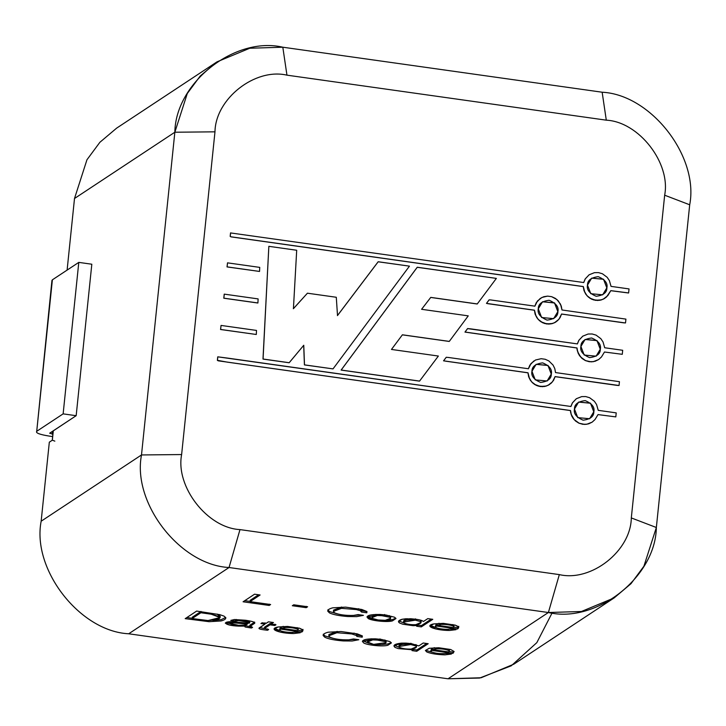 <?xml version="1.0" encoding="UTF-8"?>
<svg xmlns="http://www.w3.org/2000/svg" width="726" height="726" viewBox="0 0 726 726"><rect width="100%" height="100%" fill="white"/><g stroke="black" fill="none" stroke-linecap="round" stroke-linejoin="round"><path stroke-width="1.09" d="M52.254 281.035L52.381 279.828L78.789 262.385L91.821 264.219L76.166 415.699L49.677 433.25M52.553 431.298L52.263 434.094L52.889 434.184L52.263 434.094L52.553 431.298M49.758 433.141L52.263 434.094L49.758 433.141L76.166 415.699L91.821 264.219L78.789 262.385L63.135 413.865L76.166 415.699L63.135 413.865L78.789 262.385L52.381 279.828L36.727 431.298L63.135 413.865L36.727 431.298L51.954 280.39L36.727 431.298C35.492 432.95 39.667 434.547 49.25 436.09C39.667 434.547 35.492 432.95 36.727 431.298M52.644 436.571L49.25 436.09L52.644 436.571M664.662 195.212C670.942 163.041 638.844 121.768 606.292 120.171L286.951 75.159C255.017 67.672 215.431 98.836 214.978 131.833L181.627 454.558C175.347 486.729 207.445 528.002 239.988 529.599L559.329 574.611C591.273 582.098 630.858 550.925 631.311 517.928L664.662 195.212L631.311 517.928C630.858 550.925 591.273 582.098 559.329 574.611L239.988 529.599L229.044 567.514L128.702 633.78L448.042 678.792L548.384 612.517L229.044 567.514C180.22 565.109 132.078 503.209 141.497 454.948L174.848 132.223L74.506 198.497L86.948 159.774L99.87 142.305L116.677 128.103L99.87 142.305L86.948 159.774L74.506 198.497L67.11 270.099L74.506 198.497L174.848 132.223L187.29 93.509L200.213 76.039L217.02 61.837L249.762 48.243L282.813 47.208L602.153 92.22C650.977 94.616 699.12 156.526 689.7 204.786L656.349 527.503L643.908 566.226L630.985 583.695L614.178 597.888L581.435 611.492L548.384 612.517L448.042 678.792L128.702 633.78C79.878 631.384 31.735 569.474 41.155 521.214L49.323 442.179L41.155 521.214L141.497 454.948L41.155 521.214C31.735 569.474 79.878 631.384 128.702 633.78L229.044 567.514L548.384 612.517L559.329 574.611L548.384 612.517C596.291 623.752 655.669 576.998 656.349 527.503L631.311 517.928L656.349 527.503L689.7 204.786L664.662 195.212L689.7 204.786C699.12 156.526 650.977 94.616 602.153 92.22L606.292 120.171C638.844 121.768 670.942 163.041 664.662 195.212M534.817 306.218L536.332 302.579L540.244 298.44L536.332 302.579L534.817 306.218M625.449 322.961L561.507 314.059L625.449 322.961M556.08 321.845L552.649 323.506L548.774 324.114L542.83 322.834L539.491 320.692L536.877 317.743L535.126 314.204L534.4 310.247L486.474 303.377L489.079 299.883L490.504 299.911L534.89 306.163L537.44 301L541.968 297.433L547.622 296.117L551.678 296.689L555.317 298.359L558.312 300.918L561.271 306.027L561.997 309.984L625.912 319.113L625.522 322.907L623.643 322.825L561.579 314.013L560.073 317.652L557.65 320.611L554.428 322.798L556.08 321.845M528.346 368.799L529.862 365.16L533.773 361.022L529.862 365.16L528.346 368.799M618.979 385.542L555.036 376.649L618.979 385.542M549.609 384.426L546.179 386.087L542.304 386.695L536.36 385.415L533.029 383.274L530.407 380.333L528.664 376.785L527.938 372.828L443.55 360.822L446.254 357.274L448.632 357.491L528.428 368.754L530.969 363.581L535.498 360.014L541.16 358.698L545.208 359.27L548.847 360.94L553.058 365.069L554.8 368.617L555.526 372.565L619.441 381.695L619.051 385.497L617.173 385.406L555.109 376.594L553.602 380.243L551.179 383.201L547.958 385.379L549.609 384.426M577.143 349.996L576.916 347.981L464.967 332.091L467.553 328.597L464.967 332.091L576.916 347.981L577.143 349.996L576.988 347.935L464.967 332.091L467.553 328.597L577.406 343.906L578.84 340.312L582.751 336.174L578.84 340.312L577.333 343.952L578.84 340.312L582.751 336.174L588.16 334.014L592.18 333.987L596.082 335.131L600.829 338.661L603.025 341.928L604.694 347.754L622.69 350.286L622.273 354.315L604.486 352.01L601.473 356.965L598.669 359.533L593.269 361.693L589.24 361.72L585.347 360.577L582.007 358.426L578.395 353.78L577.143 349.996L579.384 355.486L582.007 358.426L585.347 360.577L591.282 361.857L595.157 361.239L598.669 359.533L595.157 361.239L591.282 361.857L585.347 360.577L582.007 358.426L579.384 355.486L577.143 349.996M570.672 412.586L570.445 410.571L218.326 360.84L217.373 360.377L217.727 356.883L217.373 360.377L217.809 356.838L227.71 358.118L570.935 406.487L572.378 402.894L576.29 398.755L572.378 402.894L570.863 406.542L572.378 402.894L576.29 398.755L581.689 396.605L585.71 396.568L589.612 397.721L594.358 401.242L596.563 404.518L598.233 410.335L616.22 412.876L615.811 416.896L598.024 414.591L595.002 419.555L592.126 422.169L586.799 424.274L582.778 424.302L578.876 423.158L574.13 419.628L571.171 414.519L570.518 410.517L571.171 414.519L572.923 418.067L575.537 421.016L578.876 423.158L584.82 424.438L588.695 423.83L592.198 422.115L588.695 423.83L584.82 424.438L578.876 423.158L574.13 419.628L571.925 416.361L570.672 412.586M220.559 329.504L221.049 325.43L256.505 330.43L256.296 334.486L220.559 329.504M257.839 303.014L223.799 298.214L224.207 294.184L223.799 298.214L257.839 303.014M227.029 266.923L227.519 262.848L259.745 267.386L259.536 271.442L227.029 266.923M262.984 359.08L268.847 246.323L296.698 250.252L293.422 308.686L307.425 293.195L293.34 308.731L307.425 293.195L336.292 297.27L337.508 315.547L378.21 261.741L337.427 315.601L378.137 261.787L409.455 266.143L333.025 368.89L304.421 364.915L303.686 345.313L304.421 364.915L333.025 368.89L304.421 364.915L303.767 345.267L289.139 362.764L262.984 359.08M583.677 282.586L585.183 278.947L589.095 274.809L585.183 278.947L583.677 282.586M628.544 292.995L610.757 290.69L628.544 292.995M604.93 298.214L601.5 299.874L597.625 300.482L591.681 299.203L588.35 297.061L585.728 294.121L583.985 290.572L583.259 286.616L231.131 236.885L230.178 236.422L230.541 232.928L583.749 282.541L585.183 278.947L589.095 274.809L594.494 272.649L598.523 272.622L602.426 273.766L607.163 277.296L609.368 280.563L611.038 286.38L629.034 288.921L628.616 292.941L610.829 290.636L607.816 295.6L603.288 299.166L604.93 298.214M419.492 381.132L341.111 370.088L417.196 267.295L496.366 278.394L477.272 303.94L430.763 297.388L421.588 309.294L468.252 315.864L449.285 341.401L402.413 334.795L391.468 349.442L438.368 356.049L419.564 381.086L341.184 370.042L417.196 267.295L341.111 370.088L419.492 381.132M477.2 303.994L430.69 297.433L477.2 303.994M449.212 341.447L402.34 334.84L449.212 341.447M431.425 650.541L431.444 649.026L432.46 649.171L431.444 649.026L431.308 650.342L452.924 653.391L431.308 650.342L431.289 651.857C435.927 653.563 440.981 654.062 446.445 653.355L451.4 654.053L444.947 654.843C437.188 654.643 431.135 653.69 426.797 651.984C431.135 653.69 437.188 654.643 444.947 654.843L451.4 654.053L446.445 653.355C440.981 654.062 435.927 653.563 431.289 651.857L430.7 651.149L431.444 649.026L430.7 651.149M259.445 627.763C257.975 628.634 259.917 629.378 265.289 629.986L267.558 630.25L268.656 629.524L264.545 628.426L269.99 624.832L270.126 623.516L271.188 623.661L270.126 623.516L269.99 624.832L274.818 625.513L275.98 624.741L274.818 625.513L269.99 624.832L264.545 628.426L268.656 629.524L267.558 630.25L265.289 629.986C259.917 629.378 257.975 628.634 259.445 627.763L264.963 624.124L260.952 623.552L262.113 622.79L266.124 623.353L268.448 621.819L273.475 622.527L271.152 624.061L275.98 624.741L271.152 624.061L271.288 622.745L271.152 624.061L273.475 622.527L268.448 621.819L266.124 623.353L262.113 622.79L260.952 623.552L264.963 624.124L265.099 622.808L264.963 624.124L259.028 628.262M254.499 623.398C255.77 622.363 252.757 621.32 245.47 620.249L234.425 619.541L230.768 620.403L235.333 621.048L238.691 620.512L249.644 622.563L248.11 623.217L237.302 622.146L225.287 623.108L229.198 624.923L238.691 626.121L244.626 626.13L238.691 626.121C222.12 625.522 221.131 620.131 237.302 622.146L248.11 623.217C253.365 622.872 245.579 620.603 238.691 620.512L235.333 621.048L230.768 620.403L234.425 619.541L245.47 620.249C252.757 621.32 255.77 622.363 254.499 623.398L249.69 626.574L252.575 627.328L251.559 627.999L245.079 626.983L244.762 624.805L245.079 626.983L250.887 627.945L251.024 626.62L250.887 627.945L251.559 627.999L251.695 626.683L251.559 627.999L252.575 627.328L249.69 626.574L254.835 622.962M427.786 618.616L432.778 619.323L421.316 626.892L416.615 626.229L417.813 625.44L413.121 625.676L402.803 624.215L399.654 623.035C397.549 621.637 398.356 620.394 402.059 619.287L410.58 618.733L415.88 619.242C419.819 619.768 422.332 620.521 423.412 621.51L427.786 618.616L423.412 621.51C422.332 620.521 419.819 619.768 415.88 619.242L405.879 618.761L402.059 619.287L398.483 621.52L399.654 623.035L402.803 624.215L413.121 625.676L417.813 625.44L417.949 624.124L417.813 625.44L416.615 626.229L421.316 626.892L432.778 619.323L427.786 618.616M386.087 615.04L394.563 617.227L395.969 618.543L392.403 620.902C387.285 622.382 372.483 620.884 368.363 618.634C365.314 615.757 369.225 614.368 380.079 614.45L386.087 615.04L380.079 614.45L366.939 617.036L376.585 620.766L392.403 620.902L395.969 618.543L394.563 617.227L386.087 615.04M363.427 615.339L356.729 616.628L363.427 615.339L358.136 614.595L363.427 615.339M347.881 616.546C339.051 615.82 332.907 614.595 329.432 612.88C332.907 614.595 339.051 615.82 347.881 616.546L356.729 616.628M345.63 607.136L361.82 609.477L366.203 611.238L366.784 612.808L361.457 612.054L360.305 610.711L356.357 609.559L341.492 608.343C334.514 609.196 332.19 610.693 334.55 612.826C339.124 614.75 345.404 615.621 353.38 615.439L358.136 614.595L353.38 615.439C345.404 615.621 339.124 614.75 334.55 612.826L333.425 611.41L341.492 608.343L356.357 609.559L360.305 610.711L361.457 612.054L366.784 612.808L366.92 611.492L361.593 610.738L361.457 612.054L361.158 609.795L358.481 608.715L361.158 609.795L361.593 610.738L366.92 611.492L366.784 612.808L366.957 612.009L361.82 609.477L345.63 607.136L332.789 607.825C329.368 608.687 327.689 609.795 327.735 611.129L329.432 612.88M293.731 604.794L307.624 606.755L306.209 607.68L292.315 605.729L293.731 604.794L292.315 605.729L306.209 607.68L307.624 606.755L293.731 604.794M254.554 594.204L260.099 594.984L250.043 601.627L270.616 604.522L269.201 605.457L243.083 601.781L254.554 594.204L243.083 601.781L269.201 605.457L269.337 604.141L269.201 605.457L270.616 604.522L250.043 601.627L260.099 594.984L254.554 594.204M435.999 626.157L436.017 624.641L437.034 624.787L436.017 624.641L435.863 627.473C438.005 628.544 441.807 629.179 447.27 629.388L451.018 628.97L456.01 629.678L449.521 630.458C435.945 630.477 423.14 625.984 433.767 623.906L443.323 623.362L455.275 625.131L458.678 627.128L457.498 629.006L435.881 625.957L436.017 624.641L435.273 626.765L435.881 625.957L457.498 629.006L457.634 627.691L453.768 627.146L457.634 627.691L457.498 629.006L458.315 628.28L458.269 626.574L455.275 625.131L443.323 623.362L433.767 623.906L429.974 626.093L435.954 629.025L449.521 630.458L456.01 629.678L451.018 628.97L447.27 629.388C441.807 629.179 438.005 628.544 435.863 627.473L435.273 626.765M196.655 611.074L219.851 614.659L224.107 616.165L225.831 617.817C225.813 619.096 224.225 620.14 221.085 620.957L209.115 621.692L185.184 618.652L196.655 611.074L185.184 618.652L209.115 621.692L221.085 620.957C224.225 620.14 225.813 619.096 225.831 617.817L224.107 616.165L219.851 614.659L196.655 611.074M280.236 629.233L280.254 627.718L281.28 627.863L280.254 627.718L280.1 630.549C282.242 631.62 286.053 632.255 291.543 632.473L295.255 632.047L300.246 632.754L293.767 633.535C279.955 633.526 267.477 629.052 278.004 626.983L287.56 626.438L299.52 628.208L302.914 630.204L301.735 632.083L280.118 629.034L280.254 627.718L279.51 629.841L280.118 629.034L301.735 632.083L301.871 630.767L298.014 630.222L301.871 630.767L301.735 632.083L302.56 631.357L302.506 629.651L299.52 628.208L287.56 626.438L278.004 626.983L274.21 629.17L280.127 632.083L293.767 633.535L300.246 632.754L295.255 632.047L291.543 632.473C286.053 632.255 282.242 631.62 280.1 630.549L279.51 629.841M358.853 639.724L352.128 641.004L343.307 640.931C334.477 640.205 328.334 638.98 324.858 637.265L323.134 635.513C323.115 634.179 324.803 633.072 328.188 632.201L341.02 631.52L357.21 633.852L361.63 635.622L362.21 637.192L356.883 636.439L356.412 635.495L351.783 633.943L336.918 632.727C329.903 633.58 327.58 635.068 329.94 637.201C334.495 639.125 340.784 639.996 348.807 639.824L353.526 638.971L358.853 639.724L353.526 638.971L348.807 639.824C340.784 639.996 334.495 639.125 329.94 637.201L328.805 635.794L336.918 632.727L351.783 633.943L356.412 635.495L356.883 636.439L362.21 637.192L362.347 635.876L357.02 635.123L356.883 636.439L356.548 634.179L353.943 633.108L356.548 634.179L357.02 635.123L362.347 635.876L362.21 637.192L362.347 636.393L357.21 633.852L341.02 631.52L328.188 632.201C324.803 633.072 323.115 634.179 323.134 635.513L324.858 637.265C328.334 638.98 334.477 640.205 343.307 640.931L352.128 641.004L358.853 639.724M381.513 639.424L389.989 641.612L391.396 642.927L387.829 645.287C382.638 646.784 367.746 645.232 363.79 643.018C360.722 640.141 364.634 638.744 375.505 638.835L381.513 639.424L375.505 638.835L362.365 641.394L363.79 643.018C367.746 645.232 382.638 646.784 387.829 645.287L391.396 642.927L389.989 641.612L381.513 639.424M423.213 643.009L428.204 643.708L416.742 651.276L412.005 650.614L413.203 649.824L398.229 648.599L395.08 647.42C392.575 645.369 394.645 643.944 401.269 643.145L411.306 643.626L418.838 645.895L423.213 643.009L418.838 645.895L411.306 643.626L406.006 643.118L401.269 643.145L393.909 645.904L395.08 647.42L398.229 648.599L413.203 649.824L413.339 648.509L413.203 649.824L412.005 650.614L416.742 651.276L428.204 643.708L423.213 643.009M552.087 612.971L536.832 642.637L511.249 665.806L479.659 678.039L448.042 678.792L481.093 677.757L513.836 664.163L614.178 597.888M52.254 440.301L53.307 430.799L52.345 440.183L49.323 442.179L52.345 440.183L54.84 441.145M229.044 567.514L239.988 529.599C207.445 528.002 175.347 486.729 181.627 454.558L141.497 454.948C132.078 503.209 180.22 565.109 229.044 567.514M141.497 454.948L181.627 454.558L214.978 131.833L174.848 132.223L141.497 454.948M174.848 132.223L214.978 131.833C215.431 98.836 255.017 67.672 286.951 75.159L282.813 47.208C234.897 35.982 175.529 82.728 174.848 132.223M606.292 120.171L602.153 92.22L282.813 47.208L286.951 75.159L606.292 120.171M258.574 594.775L250.18 600.311L250.043 601.627L250.18 600.311L258.574 594.775M250.071 601.427L244.744 600.674L250.071 601.427M306.345 606.364L306.209 607.68L306.345 606.364M366.784 612.808L366.957 612.009M360.214 614.886L353.825 615.403L360.214 614.886M337.381 613.887L329.568 611.564L327.871 609.813L329.568 611.564L337.381 613.887M333.751 610.747L341.628 607.027L333.561 610.094L333.425 611.41M372.502 616.9L375.868 614.387L372.202 616.247L372.066 617.563L377.329 615.503L380.669 615.457L389.862 617.254L390.615 618.253L385.279 620.313L378.182 619.995L372.792 618.552L372.066 617.563M390.615 618.253L390.751 616.937L389.317 615.594L390.325 617.599M384.58 614.495L384.444 615.811L384.58 614.495M395.788 618.189L392.539 619.577L386.677 620.158L392.539 619.577L395.788 618.189M373.382 618.851L367.292 616.383L373.382 618.851M384.444 615.811L377.329 615.503C372.765 616.093 371.249 617.109 372.792 618.552L378.182 619.995L385.279 620.313C389.944 619.723 391.477 618.706 389.862 617.254L384.444 615.811M431.244 619.106L421.452 625.576L421.316 626.892L421.452 625.576L417.849 625.068L421.452 625.576L431.244 619.106M404.609 623.298L398.801 620.866L404.609 623.298M403.91 621.438L407.395 618.697L403.638 620.794L403.502 622.109L415.326 620.158L420.545 621.583L421.062 622.409L415.771 624.687C410.753 624.832 406.841 624.26 404.019 622.962L403.502 622.109M421.062 622.409L421.198 621.093L420.472 620.131L420.79 621.783M415.463 618.842L415.326 620.158L415.463 618.842M415.326 620.158C406.732 619.46 402.966 620.394 404.019 622.962C406.841 624.26 410.753 624.832 415.771 624.687C420.245 623.997 421.833 622.962 420.545 621.583L415.326 620.158M453.886 626.756L453.205 626.102C450.528 624.941 446.581 624.369 441.381 624.378L436.988 625.231L441.381 624.378C446.581 624.369 450.528 624.941 453.205 626.102L453.886 626.756L453.451 627.545L436.988 625.231L437.125 623.906L436.988 625.231L453.451 627.545L453.886 626.756L453.451 627.545M453.587 626.229L454.022 625.44L452.861 624.542L454.022 625.44L453.587 626.229M439.094 623.307L437.125 623.906L439.094 623.307M458.687 627.672L458.678 627.128M451.726 629.07L450.528 629.124L451.726 629.07M436.426 627.772L430.337 625.431L436.426 627.772M458.823 626.347L457.634 627.691L458.823 626.347M200.893 612.753L211.212 614.205L220.096 617.527L208.026 620.548L192.127 618.543L192.263 617.227L192.127 618.543L200.893 612.753L201.029 611.437L200.893 612.753L192.127 618.543L208.026 620.548C222.537 619.423 223.599 617.309 211.212 614.205L200.893 612.753M220.096 617.527L220.232 616.202L217.183 614.069L219.896 616.882M201.029 611.437L192.263 617.227L201.029 611.437M225.695 617.436L221.221 619.641L212.918 620.467L221.221 619.641L225.695 617.436M192.154 618.298L186.854 617.545L192.154 618.298M246.096 624.914L238.663 625.322L230.786 623.607L233.473 622.826L247.466 624.015L247.602 622.699L247.466 624.015L246.096 624.914L247.466 624.015L233.473 622.826C228.799 623.589 230.532 624.414 238.663 625.322L246.096 624.914M231.875 622.962L231.667 621.728L230.786 623.607M235.333 621.048L235.469 619.732L234.208 619.55L235.469 619.732L235.333 621.048M230.968 623.924L225.922 622.463L230.968 623.924M249.644 622.563L249.572 620.93L248.573 621.873M236.322 619.478L235.469 619.732L236.322 619.478M244.626 626.13L245.079 626.983M249.599 626.493L245.216 625.667L244.762 624.805L245.216 625.667L249.599 626.493M249.826 625.249L254.635 622.082L249.826 625.249L249.69 626.574M236.522 620.721L235.378 620.612M274.818 625.513L274.954 624.197L274.818 625.513M271.951 622.309L271.288 622.745L271.951 622.309M267.558 630.25L267.694 628.934L267.558 630.25M264.418 628.553L259.754 627.563L264.418 628.553M270.126 623.516L264.681 627.101L264.872 627.536L264.681 627.101L270.126 623.516M298.123 629.841L297.442 629.179C294.81 628.026 290.872 627.445 285.617 627.455L281.234 628.308L285.617 627.455C290.872 627.445 294.81 628.026 297.442 629.179L298.123 629.841L297.687 630.622L281.234 628.308L281.37 626.983L281.234 628.308L297.687 630.622L298.123 629.841L297.687 630.622M297.823 629.306L298.259 628.516L297.106 627.618L298.259 628.516L297.823 629.306M283.367 626.384L281.37 626.983L283.367 626.384M302.923 630.749L302.914 630.204M295.963 632.146L294.765 632.201L295.963 632.146M280.681 630.858L274.573 628.507L280.681 630.858M303.06 629.433L301.871 630.767L303.06 629.433M362.21 637.192L362.347 636.393M355.631 639.27L349.251 639.788L355.631 639.27M332.78 638.272L324.994 635.949L323.27 634.197L324.994 635.949L332.78 638.272M329.141 635.132L337.218 631.402L328.942 634.479L328.805 635.794M367.9 641.303L371.295 638.771L367.601 640.65L367.465 641.965L372.756 639.887L376.095 639.842L385.288 641.639L386.041 642.637L373.609 644.379L367.465 641.965M386.041 642.637L386.178 641.321L384.744 639.987L385.424 640.323L385.751 641.984M380.007 638.88L379.87 640.196L380.007 638.88M391.214 642.574L387.965 643.962L382.076 644.543L387.965 643.962L391.214 642.574M368.79 643.236L362.701 640.749L368.79 643.236M379.87 640.196L372.756 639.887C365.559 641.203 365.85 642.701 373.609 644.379C382.883 645.087 386.776 644.18 385.288 641.639L379.87 640.196M426.67 643.49L416.878 649.961L416.742 651.276L416.878 649.961L413.239 649.452L416.878 649.961L426.67 643.49M400.035 647.683L394.227 645.251L400.035 647.683M399.336 645.822L402.83 643.082L399.064 645.178L398.928 646.494L410.753 644.543L415.971 645.968L416.488 646.793L411.197 649.071C406.179 649.216 402.268 648.645 399.454 647.347L398.928 646.494M416.488 646.793L416.624 645.478L415.916 644.525L416.216 646.167M410.889 643.227L410.753 644.543L410.889 643.227M410.753 644.543C402.159 643.844 398.392 644.779 399.454 647.347C402.268 648.645 406.179 649.216 411.197 649.071C415.671 648.382 417.269 647.347 415.971 645.968L410.753 644.543M449.312 651.149L448.595 650.487C445.945 649.325 442.016 648.754 436.807 648.772L432.415 649.616L436.807 648.772C442.016 648.754 445.945 649.325 448.595 650.487L449.312 651.149L448.84 651.93L432.415 649.616L432.551 648.291L432.415 649.616L448.84 651.93L449.312 651.149L448.84 651.93M448.977 650.614L449.448 649.824L448.977 650.614M434.52 647.683L432.551 648.291M453.877 651.349L452.924 653.391L453.06 652.075L449.194 651.531M452.924 653.391L454.104 651.512L450.71 649.516L438.713 647.746L429.193 648.291L425.4 650.487L426.797 651.984M447.162 653.454L445.955 653.509M431.852 652.157L426.933 650.668M448.732 649.171L449.448 649.824M601.573 299.829L599.603 300.319L603.36 299.112L606.5 296.988L610.829 290.636L628.616 292.941L629.034 288.921L611.038 286.38L609.368 280.563L607.163 277.296L602.426 273.766L598.523 272.622L594.494 272.649L589.176 274.755L585.256 278.893L583.749 282.541L230.541 232.928L230.178 236.422L230.614 232.883L230.251 236.377L231.131 236.885L583.259 286.616L583.985 290.572L586.944 295.682L591.681 299.203L595.583 300.346L599.685 300.274L593.578 299.911L589.939 298.241L586.944 295.682L583.985 290.572L583.332 286.561L231.213 236.83L583.332 286.561L584.811 292.36L587.016 295.627L590.011 298.195L595.656 300.301L601.573 299.829M587.497 285.109C587.425 280.399 590.991 277.586 598.206 276.67C605.03 279.564 607.925 283.285 606.891 287.841C606.963 292.551 603.397 295.364 596.182 296.272C589.358 293.386 586.463 289.665 587.497 285.109L590.792 293.712L602.707 294.82L606.891 287.841L603.596 279.238L591.681 278.122L587.497 285.109M268.847 246.323L263.066 359.025L289.211 362.719L303.767 345.267L304.493 364.869L333.025 368.89L409.455 266.143L378.21 261.741L337.508 315.547L336.292 297.27L307.425 293.195L293.422 308.686L296.698 250.252L268.847 246.323M227.519 262.848L227.102 266.869L259.536 271.442L259.745 267.386L227.519 262.848M258.12 298.903L257.911 302.96L223.799 298.214L224.289 294.139L258.12 298.903L224.289 294.139L223.871 298.168L257.911 302.96L258.12 298.903M221.049 325.43L220.631 329.459L256.296 334.486L256.505 330.43L221.049 325.43M227.292 362.138L570.518 410.517L218.326 360.84L570.518 410.517L571.244 414.473L574.202 419.583L578.949 423.104L582.851 424.256L586.871 424.22L592.198 422.115L595.002 419.555L598.024 414.591L615.811 416.896L616.22 412.876L598.233 410.335L596.563 404.518L594.358 401.242L589.612 397.721L585.71 396.568L581.689 396.605L576.362 398.71L572.451 402.848L570.935 406.487L217.809 356.838L217.446 360.332L227.292 362.138M574.475 409.028C574.402 404.328 577.96 401.523 585.165 400.607C591.98 403.493 594.866 407.213 593.841 411.76C593.913 416.461 590.347 419.274 583.141 420.182C576.335 417.296 573.44 413.584 574.475 409.028L577.76 417.622L589.657 418.73L593.841 411.76L590.547 403.175L578.649 402.059L574.475 409.028M438.368 356.049L391.468 349.442L402.413 334.795L449.285 341.401L468.252 315.864L421.588 309.294L430.763 297.388L477.272 303.94L496.366 278.394L417.278 267.241L341.184 370.042L419.564 381.086L438.368 356.049M576.988 347.935L577.715 351.892L580.673 356.992L585.419 360.523L589.321 361.666L593.342 361.639L598.669 359.533L601.473 356.965L604.486 352.01L622.273 354.315L622.69 350.286L604.694 347.754L603.025 341.928L600.829 338.661L596.082 335.131L592.18 333.987L588.16 334.014L582.833 336.129L578.912 340.267L577.406 343.906L470.784 328.878L467.635 328.551L465.039 332.036L576.988 347.935M580.909 346.447C580.836 341.728 584.412 338.906 591.636 337.998C598.469 340.893 601.364 344.614 600.338 349.179C600.411 353.898 596.836 356.711 589.612 357.628C582.778 354.733 579.874 351.003 580.909 346.447L584.212 355.059L596.146 356.176L600.338 349.179L597.035 340.567L585.102 339.45L580.909 346.447M546.251 386.041L544.282 386.531L548.039 385.334L552.495 381.812L555.109 376.594L619.051 385.497L619.441 381.695L555.526 372.565L554.8 368.617L553.058 365.069L548.847 360.94L545.208 359.27L541.16 358.698L535.498 360.014L531.042 363.535L528.428 368.754L448.632 357.491L446.254 357.274L443.55 360.822L527.938 372.828L528.664 376.785L531.623 381.894L536.36 385.415L540.262 386.568L544.364 386.486L538.256 386.123L534.617 384.462L531.623 381.894L528.664 376.785L528.011 372.774L443.55 360.822L446.254 357.274L443.631 360.768L445.918 361.203L528.011 372.774L529.49 378.573L531.695 381.84L534.69 384.408L540.344 386.513L546.251 386.041M531.958 371.295C531.886 366.585 535.452 363.78 542.658 362.873C549.464 365.759 552.359 369.47 551.324 374.017C551.397 378.727 547.831 381.531 540.634 382.439C533.819 379.562 530.933 375.841 531.958 371.295L535.253 379.88L547.15 380.996L551.324 374.017L548.039 365.432L536.133 364.316L531.958 371.295M552.722 323.451L550.825 323.896L554.501 322.743L558.956 319.231L561.579 314.013L623.716 322.771L625.522 322.907L625.912 319.113L561.997 309.984L560.517 304.194L556.906 299.539L551.678 296.689L547.622 296.117L543.747 296.725L540.316 298.386L536.405 302.524L534.89 306.163L490.504 299.911L489.079 299.883L486.474 303.377L489.152 299.838L486.547 303.323L487.736 303.668L534.4 310.247L535.126 314.204L538.084 319.304L542.83 322.834L546.732 323.977L550.825 323.896L544.718 323.542L541.079 321.872L538.084 319.304L535.126 314.204L534.481 310.193L487.808 303.613L534.481 310.193L535.96 315.982L538.166 319.259L541.16 321.827L546.805 323.932L552.722 323.451M538.284 308.822C538.211 304.049 541.823 301.208 549.119 300.283C556.025 303.214 558.947 306.971 557.904 311.581C557.985 316.345 554.374 319.195 547.077 320.112C540.171 317.189 537.249 313.423 538.284 308.822L541.623 317.516L553.675 318.65L557.904 311.581L554.573 302.878L542.522 301.753L538.284 308.822M602.671 294.847L606.818 287.895L603.542 279.301L591.645 278.149L603.542 279.301L606.818 287.895L602.634 294.874M553.639 318.669L557.831 311.635L554.519 302.951L542.485 301.78L554.519 302.951L557.831 311.635L553.602 318.696M596.11 356.203L600.257 349.233L596.981 340.63L585.065 339.478L596.981 340.63L600.257 349.233L596.073 356.221M547.114 381.023L551.252 374.071L547.976 365.496L536.097 364.343L547.976 365.496L551.252 374.071L547.077 381.041M578.613 402.086L590.492 403.239L593.759 411.814L589.585 418.784L593.759 411.814L590.492 403.239L578.613 402.086M217.02 61.837L116.677 128.112M53.234 430.845L52.263 440.237M453.886 626.856L454.022 625.54M264.418 628.58L264.554 627.264M298.123 629.932L298.259 628.616M449.312 651.24L449.448 649.924"/></g></svg>
